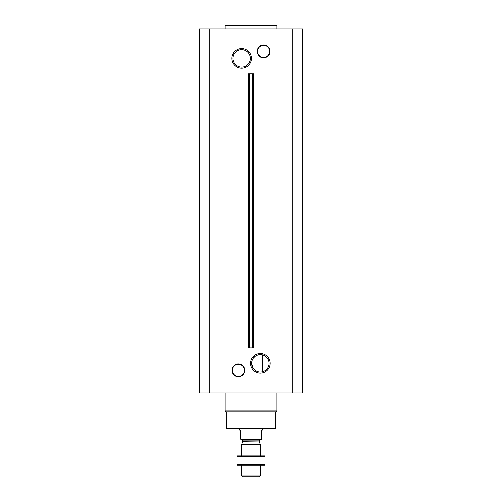 <?xml version="1.0" encoding="UTF-8"?>
<svg xmlns="http://www.w3.org/2000/svg" width="502" height="502" viewBox="0 0 502 502"><rect width="100%" height="100%" fill="white"/><g stroke="black" fill="none" stroke-linecap="round" stroke-linejoin="round"><path stroke-width="0.75" d="M260.381 354.625A8.741 8.741 0 0 1 267.955 367.734A8.741 8.741 0 0 1 252.813 367.734A8.741 8.741 0 0 1 260.381 354.625M255.436 370.57L253.435 368.669M252.882 367.853L251.64 363.385M253.403 358.102L255.361 356.207M255.392 356.188L257.67 355.052M262.728 371.781L262.728 354.945L262.728 371.781M260.381 353.533A9.833 9.833 0 0 1 268.896 368.28A9.833 9.833 0 0 1 251.872 368.28A9.833 9.833 0 0 1 260.381 353.533M209.246 392.922L302.606 392.922L302.606 28.852L199.394 28.852L199.394 392.922L209.246 392.922L209.246 28.852M241.619 48.581A9.833 9.833 0 0 1 250.128 63.327A9.833 9.833 0 0 1 233.104 63.327A9.833 9.833 0 0 1 241.619 48.581M249.632 347.88L253.523 347.88L253.523 73.894L248.477 73.894L248.477 347.88L249.161 347.88L249.161 73.894L249.161 347.88L249.632 347.88L249.632 73.894M275.567 428.106L226.433 428.106L226.904 428.576L275.096 428.576L275.567 428.106L275.849 411.891L276.803 410.937L276.803 392.922M226.433 428.106L226.151 411.891L275.849 411.891M226.151 411.891L225.197 410.937L276.803 410.937M225.197 410.937L225.197 392.922M225.197 28.852L225.197 25.571L276.803 25.571L276.803 28.852M225.197 25.571L225.668 25.1L276.332 25.1L276.803 25.571M241.619 49.667A8.741 8.741 0 0 1 249.187 62.781A8.741 8.741 0 0 1 234.045 62.781A8.741 8.741 0 0 1 241.619 49.667M261.322 439.181L240.678 439.181L261.322 439.369L261.322 429.982L262.728 429.982L262.728 428.576M240.678 439.181L240.678 429.982L239.272 429.982L239.272 428.576M260.381 476.034L241.619 476.034L242.479 476.9L259.521 476.9L260.381 476.034L260.381 465.266M241.619 455.879L241.619 444.515L260.381 444.515L260.381 455.879M241.619 476.034L241.619 465.266M241.901 439.369L242.604 440.072L242.604 441.685L241.619 444.515M265.075 455.891L236.925 455.891M265.075 456.475L265.075 464.67L236.925 464.67L236.925 456.475L265.075 456.475M251 456.475L251 464.67M265.075 465.254L236.925 465.254M292.754 392.922L292.754 28.852M252.839 347.88L252.839 73.894L252.839 347.88M252.368 347.88L252.368 73.894M238.331 364.32A6.08 6.08 0 0 1 243.602 373.444A6.08 6.08 0 0 1 233.066 373.444A6.08 6.08 0 0 1 238.331 364.32M238.331 364.239A6.162 6.162 0 0 1 243.671 373.482A6.162 6.162 0 0 1 232.997 373.482A6.162 6.162 0 0 1 238.331 364.239M238.331 363.994A6.407 6.407 0 0 1 243.878 373.601A6.407 6.407 0 0 1 232.784 373.601A6.407 6.407 0 0 1 238.331 363.994C235.024 363.806 232.884 365.952 231.899 370.401C232.721 374.944 235.131 377.071 239.14 376.782C243.652 375.502 245.403 372.653 244.386 368.223C243.257 365.538 241.242 364.119 238.331 363.969M263.669 45.293A6.08 6.08 0 0 1 268.934 54.411A6.08 6.08 0 0 1 258.398 54.411A6.08 6.08 0 0 1 263.669 45.293M263.669 45.211A6.162 6.162 0 0 1 269.003 54.454A6.162 6.162 0 0 1 258.329 54.454A6.162 6.162 0 0 1 263.669 45.211M263.669 44.967A6.407 6.407 0 0 1 269.216 54.574A6.407 6.407 0 0 1 258.122 54.574A6.407 6.407 0 0 1 263.669 44.967M242.56 441.923L259.44 441.923L260.381 444.515M242.604 441.685L259.44 441.923M242.604 440.072L259.396 440.072L260.099 439.369M263.669 44.942C253.083 44.829 257.545 62.204 266.763 57.008C272.561 54.247 270.076 44.571 263.669 44.942M259.396 441.685L259.396 440.072"/></g></svg>
